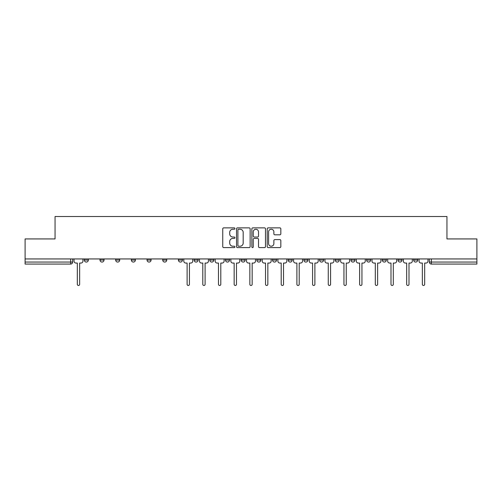 <?xml version="1.0" encoding="UTF-8"?>
<svg xmlns="http://www.w3.org/2000/svg" width="502" height="502" viewBox="0 0 502 502"><rect width="100%" height="100%" fill="white"/><g stroke="black" fill="none" stroke-linecap="round" stroke-linejoin="round"><path stroke-width="0.75" d="M234.917 228.554A0.69 0.69 0 0 0 234.227 227.864L223.741 227.864A0.985 0.985 0 0 0 222.75 228.849L222.75 246.614A0.985 0.985 0 0 0 223.741 247.599L234.227 247.599A0.69 0.69 0 0 0 234.917 246.909A0.69 0.69 0 0 0 234.227 246.218L232.865 246.218A3.156 3.156 0 0 1 229.709 243.056L229.709 241.575A3.156 3.156 0 0 1 232.865 238.419L234.227 238.419A0.69 0.69 0 0 0 234.917 237.728A0.69 0.69 0 0 0 234.227 237.038L232.865 237.038A3.156 3.156 0 0 1 229.709 233.882L229.709 232.401A3.156 3.156 0 0 1 232.865 229.245L234.227 229.245A0.69 0.69 0 0 0 234.917 228.554M413.667 260.049L413.667 258.944L413.667 260.049A2.008 2.008 0 0 0 415.675 262.057A2.008 2.008 0 0 1 413.667 260.049L417.683 260.049A2.008 2.008 0 0 1 415.675 262.057M397.979 260.049L397.979 258.944L397.979 260.049A2.008 2.008 0 0 0 399.994 262.057A2.008 2.008 0 0 1 397.979 260.049L402.002 260.049A2.008 2.008 0 0 1 399.994 262.057M350.929 258.944L350.929 260.049L354.952 260.049A2.008 2.008 0 0 1 352.944 262.057A2.008 2.008 0 0 1 350.929 260.049L350.929 258.944M335.248 258.944L335.248 260.049L339.27 260.049A2.008 2.008 0 0 1 337.256 262.057A2.008 2.008 0 0 1 335.248 260.049L335.248 258.944M256.829 258.944L256.829 260.049L260.852 260.049A2.008 2.008 0 0 1 258.844 262.057A2.008 2.008 0 0 1 256.829 260.049L256.829 258.944M225.467 258.944L225.467 260.049L229.483 260.049A2.008 2.008 0 0 1 227.475 262.057A2.008 2.008 0 0 1 225.467 260.049L225.467 258.944M209.78 258.944L209.78 260.049L213.802 260.049A2.008 2.008 0 0 1 211.794 262.057A2.008 2.008 0 0 1 209.78 260.049L209.78 258.944M194.098 258.944L194.098 260.049L198.121 260.049A2.008 2.008 0 0 1 196.106 262.057A2.008 2.008 0 0 1 194.098 260.049L194.098 258.944M162.73 258.944L162.73 260.049L166.752 260.049A2.008 2.008 0 0 1 164.744 262.057A2.008 2.008 0 0 1 162.73 260.049L162.73 258.944M147.048 260.049L147.048 258.944L147.048 260.049A2.008 2.008 0 0 0 149.056 262.057A2.008 2.008 0 0 1 147.048 260.049L151.071 260.049A2.008 2.008 0 0 1 149.056 262.057A2.008 2.008 0 0 0 151.071 260.049A2.008 2.008 0 0 1 149.056 262.057M131.367 260.049L131.367 258.944L131.367 260.049A2.008 2.008 0 0 0 133.375 262.057A2.008 2.008 0 0 1 131.367 260.049L135.383 260.049A2.008 2.008 0 0 1 133.375 262.057M115.68 258.944L115.68 260.049L119.702 260.049A2.008 2.008 0 0 1 117.694 262.057A2.008 2.008 0 0 1 115.68 260.049L115.68 258.944M279.84 234.817A0.985 0.985 0 0 0 280.825 233.832L280.825 228.849A0.985 0.985 0 0 0 279.84 227.864L268.193 227.864A0.985 0.985 0 0 0 267.208 228.849L267.208 246.614A0.985 0.985 0 0 0 268.193 247.599L279.84 247.599A0.985 0.985 0 0 0 280.825 246.614L280.825 240.59A0.985 0.985 0 0 0 279.84 239.605L274.858 239.605A0.985 0.985 0 0 0 273.872 240.59L273.872 243.577A2.642 2.642 0 0 1 271.231 246.218A2.642 2.642 0 0 1 268.589 243.577L268.589 231.88A2.642 2.642 0 0 1 271.231 229.245A2.642 2.642 0 0 1 273.872 231.88L273.872 233.832A0.985 0.985 0 0 0 274.858 234.817L279.84 234.817M25.1 258.944L25.1 238.933L55.057 238.933L55.057 216.519L446.943 216.519L446.943 238.933L476.9 238.933L476.9 258.944L25.1 258.944L25.1 262.057L72.652 262.057L72.652 258.944M250.134 228.849A0.985 0.985 0 0 0 249.149 227.864L237.502 227.864A0.985 0.985 0 0 0 236.517 228.849L236.517 246.614A0.985 0.985 0 0 0 237.502 247.599L249.149 247.599A0.985 0.985 0 0 0 250.134 246.614L250.134 228.849M252.851 227.864L264.498 227.864A0.985 0.985 0 0 1 265.483 228.849L265.483 246.614A0.985 0.985 0 0 1 264.498 247.599L259.509 247.599A0.985 0.985 0 0 1 258.524 246.614L258.524 239.41A0.985 0.985 0 0 0 257.539 238.419L254.232 238.419A0.985 0.985 0 0 0 253.246 239.41L253.246 246.909A0.69 0.69 0 0 1 252.556 247.599A0.69 0.69 0 0 1 251.866 246.909L251.866 228.849A0.985 0.985 0 0 1 252.851 227.864M429.348 258.944L429.348 262.057L476.9 262.057L476.9 264.071L431.356 264.071A2.008 2.008 0 0 1 429.348 262.057M476.9 258.944L476.9 262.057M70.644 258.944L70.644 264.071A2.008 2.008 0 0 0 72.652 262.057A2.008 2.008 0 0 1 70.644 264.071L25.1 264.071L25.1 262.057M417.683 258.944L417.683 260.049L417.683 258.944M402.002 258.944L402.002 260.049L402.002 258.944M386.32 258.944L386.32 260.049A2.008 2.008 0 0 1 384.306 262.057A2.008 2.008 0 0 1 382.298 260.049L386.32 260.049L386.32 258.944M382.298 258.944L382.298 260.049M370.633 258.944L370.633 260.049A2.008 2.008 0 0 1 368.625 262.057A2.008 2.008 0 0 1 366.617 260.049L370.633 260.049A2.008 2.008 0 0 1 368.625 262.057A2.008 2.008 0 0 0 370.633 260.049M366.617 258.944L366.617 260.049M354.952 258.944L354.952 260.049M339.27 258.944L339.27 260.049M323.583 258.944L323.583 260.049A2.008 2.008 0 0 1 321.575 262.057A2.008 2.008 0 0 1 319.567 260.049L323.583 260.049M319.567 258.944L319.567 260.049M307.902 258.944L307.902 260.049A2.008 2.008 0 0 1 305.894 262.057A2.008 2.008 0 0 1 303.879 260.049L307.902 260.049A2.008 2.008 0 0 1 305.894 262.057A2.008 2.008 0 0 0 307.902 260.049M303.879 258.944L303.879 260.049M292.22 258.944L292.22 260.049A2.008 2.008 0 0 1 290.206 262.057A2.008 2.008 0 0 1 288.198 260.049A2.008 2.008 0 0 0 290.206 262.057M288.198 258.944L288.198 260.049L292.22 260.049M276.533 258.944L276.533 260.049A2.008 2.008 0 0 1 274.525 262.057A2.008 2.008 0 0 1 272.517 260.049L276.533 260.049M272.517 258.944L272.517 260.049M260.852 258.944L260.852 260.049M245.171 258.944L245.171 260.049A2.008 2.008 0 0 1 243.156 262.057A2.008 2.008 0 0 1 241.148 260.049L245.171 260.049M241.148 258.944L241.148 260.049M229.483 258.944L229.483 260.049M213.802 258.944L213.802 260.049M198.121 258.944L198.121 260.049L198.121 258.944M182.433 258.944L182.433 260.049A2.008 2.008 0 0 1 180.425 262.057A2.008 2.008 0 0 1 178.417 260.049A2.008 2.008 0 0 0 180.425 262.057M178.417 258.944L178.417 260.049L182.433 260.049M166.752 258.944L166.752 260.049A2.008 2.008 0 0 1 164.744 262.057A2.008 2.008 0 0 0 166.752 260.049L166.752 258.944M151.071 258.944L151.071 260.049M135.383 258.944L135.383 260.049L135.383 258.944M119.702 258.944L119.702 260.049A2.008 2.008 0 0 1 117.694 262.057A2.008 2.008 0 0 0 119.702 260.049L119.702 258.944M99.998 258.944L99.998 260.049L104.021 260.049L104.021 258.944L104.021 260.049A2.008 2.008 0 0 1 102.006 262.057A2.008 2.008 0 0 1 99.998 260.049A2.008 2.008 0 0 0 102.006 262.057A2.008 2.008 0 0 0 104.021 260.049A2.008 2.008 0 0 1 102.006 262.057M88.333 258.944L88.333 260.049A2.008 2.008 0 0 1 86.325 262.057A2.008 2.008 0 0 1 84.317 260.049L88.333 260.049L88.333 258.944M84.317 258.944L84.317 260.049M238.588 229.245A0.69 0.69 0 0 0 237.898 229.935L237.898 245.528A0.69 0.69 0 0 0 238.588 246.218L240.019 246.218A3.156 3.156 0 0 0 243.181 243.056L243.181 232.401A3.156 3.156 0 0 0 240.019 229.245L238.588 229.245M258.524 231.93A2.642 2.642 0 0 0 255.882 229.295A2.642 2.642 0 0 0 253.246 231.93L253.246 236.053A0.985 0.985 0 0 0 254.232 237.038L257.539 237.038A0.985 0.985 0 0 0 258.524 236.053L258.524 231.93M74.007 261.053L74.007 258.944L74.007 261.053A2.008 2.008 0 0 0 76.022 263.067L77.327 263.067L77.327 284.327A1.155 1.155 0 0 0 78.481 285.481A1.155 1.155 0 0 0 79.642 284.327L79.642 263.067L80.947 263.067A2.008 2.008 0 0 0 82.955 261.053L82.955 258.944L82.955 261.053M76.022 263.067L77.327 263.067L77.327 284.327M79.642 284.327L79.642 263.067L80.947 263.067M199.476 261.053L199.476 258.944L199.476 261.053A2.008 2.008 0 0 0 201.484 263.067L202.795 263.067L202.795 284.327A1.155 1.155 0 0 0 203.95 285.481A1.155 1.155 0 0 0 205.105 284.327L205.105 263.067L206.416 263.067A2.008 2.008 0 0 0 208.424 261.053L208.424 258.944L208.424 261.053M215.157 261.053L215.157 258.944L215.157 261.053A2.008 2.008 0 0 0 217.171 263.067L218.477 263.067L218.477 284.327A1.155 1.155 0 0 0 219.631 285.481A1.155 1.155 0 0 0 220.792 284.327L220.792 263.067L222.097 263.067A2.008 2.008 0 0 0 224.105 261.053L224.105 258.944L224.105 261.053M230.845 261.053L230.845 258.944L230.845 261.053A2.008 2.008 0 0 0 232.853 263.067L234.158 263.067L234.158 284.327A1.155 1.155 0 0 0 235.319 285.481A1.155 1.155 0 0 0 236.473 284.327L236.473 263.067L237.779 263.067A2.008 2.008 0 0 0 239.793 261.053L239.793 258.944L239.793 261.053M246.526 261.053L246.526 258.944L246.526 261.053A2.008 2.008 0 0 0 248.534 263.067L249.845 263.067L249.845 284.327A1.155 1.155 0 0 0 251 285.481A1.155 1.155 0 0 0 252.155 284.327L252.155 263.067L253.466 263.067A2.008 2.008 0 0 0 255.474 261.053L255.474 258.944L255.474 261.053M262.207 261.053L262.207 258.944L262.207 261.053A2.008 2.008 0 0 0 264.221 263.067L265.527 263.067L265.527 284.327A1.155 1.155 0 0 0 266.681 285.481A1.155 1.155 0 0 0 267.842 284.327L267.842 263.067L269.147 263.067A2.008 2.008 0 0 0 271.155 261.053L271.155 258.944L271.155 261.053M277.895 261.053L277.895 258.944L277.895 261.053A2.008 2.008 0 0 0 279.903 263.067L281.208 263.067L281.208 284.327A1.155 1.155 0 0 0 282.369 285.481A1.155 1.155 0 0 0 283.523 284.327L283.523 263.067L284.829 263.067A2.008 2.008 0 0 0 286.843 261.053L286.843 258.944L286.843 261.053M293.576 261.053L293.576 258.944L293.576 261.053A2.008 2.008 0 0 0 295.584 263.067L296.895 263.067L296.895 284.327A1.155 1.155 0 0 0 298.05 285.481A1.155 1.155 0 0 0 299.205 284.327L299.205 263.067L300.516 263.067A2.008 2.008 0 0 0 302.524 261.053L302.524 258.944L302.524 261.053M309.257 261.053L309.257 258.944L309.257 261.053A2.008 2.008 0 0 0 311.271 263.067L312.577 263.067L312.577 284.327A1.155 1.155 0 0 0 313.731 285.481A1.155 1.155 0 0 0 314.892 284.327L314.892 263.067L316.197 263.067A2.008 2.008 0 0 0 318.205 261.053L318.205 258.944L318.205 261.053M324.945 261.053L324.945 258.944L324.945 261.053A2.008 2.008 0 0 0 326.953 263.067L328.258 263.067L328.258 284.327A1.155 1.155 0 0 0 329.419 285.481A1.155 1.155 0 0 0 330.573 284.327L330.573 263.067L331.878 263.067A2.008 2.008 0 0 0 333.893 261.053L333.893 258.944L333.893 261.053M340.626 261.053L340.626 258.944L340.626 261.053A2.008 2.008 0 0 0 342.634 263.067L343.945 263.067L343.945 284.327A1.155 1.155 0 0 0 345.1 285.481A1.155 1.155 0 0 0 346.254 284.327L346.254 263.067L347.566 263.067A2.008 2.008 0 0 0 349.574 261.053L349.574 258.944L349.574 261.053M356.307 261.053L356.307 258.944L356.307 261.053A2.008 2.008 0 0 0 358.321 263.067L359.627 263.067L359.627 284.327A1.155 1.155 0 0 0 360.781 285.481A1.155 1.155 0 0 0 361.942 284.327L361.942 263.067L363.247 263.067A2.008 2.008 0 0 0 365.255 261.053L365.255 258.944L365.255 261.053M371.995 261.053L371.995 258.944L371.995 261.053A2.008 2.008 0 0 0 374.003 263.067L375.308 263.067L375.308 284.327A1.155 1.155 0 0 0 376.469 285.481A1.155 1.155 0 0 0 377.623 284.327L377.623 263.067L378.928 263.067A2.008 2.008 0 0 0 380.943 261.053L380.943 258.944L380.943 261.053M387.676 261.053L387.676 258.944L387.676 261.053A2.008 2.008 0 0 0 389.684 263.067L390.995 263.067L390.995 284.327A1.155 1.155 0 0 0 392.15 285.481A1.155 1.155 0 0 0 393.304 284.327L393.304 263.067L394.616 263.067A2.008 2.008 0 0 0 396.624 261.053L396.624 258.944L396.624 261.053M403.357 261.053L403.357 258.944L403.357 261.053A2.008 2.008 0 0 0 405.371 263.067L406.676 263.067L406.676 284.327A1.155 1.155 0 0 0 407.831 285.481A1.155 1.155 0 0 0 408.992 284.327L408.992 263.067L410.297 263.067A2.008 2.008 0 0 0 412.305 261.053L412.305 258.944L412.305 261.053M183.795 258.944L183.795 261.053A2.008 2.008 0 0 0 185.803 263.067L187.108 263.067L187.108 284.327A1.155 1.155 0 0 0 188.269 285.481A1.155 1.155 0 0 0 189.423 284.327L189.423 263.067L190.729 263.067A2.008 2.008 0 0 0 192.743 261.053L192.743 258.944M201.484 263.067L202.795 263.067L202.795 284.327M205.105 284.327L205.105 263.067L206.416 263.067M217.171 263.067L218.477 263.067L218.477 284.327M220.792 284.327L220.792 263.067L222.097 263.067M232.853 263.067L234.158 263.067L234.158 284.327M236.473 284.327L236.473 263.067L237.779 263.067M248.534 263.067L249.845 263.067L249.845 284.327M252.155 284.327L252.155 263.067L253.466 263.067M264.221 263.067L265.527 263.067L265.527 284.327M267.842 284.327L267.842 263.067L269.147 263.067M279.903 263.067L281.208 263.067L281.208 284.327M283.523 284.327L283.523 263.067L284.829 263.067M295.584 263.067L296.895 263.067L296.895 284.327M299.205 284.327L299.205 263.067L300.516 263.067M311.271 263.067L312.577 263.067L312.577 284.327M314.892 284.327L314.892 263.067L316.197 263.067M326.953 263.067L328.258 263.067L328.258 284.327M330.573 284.327L330.573 263.067L331.878 263.067M342.634 263.067L343.945 263.067L343.945 284.327M346.254 284.327L346.254 263.067L347.566 263.067M358.321 263.067L359.627 263.067L359.627 284.327M361.942 284.327L361.942 263.067L363.247 263.067M374.003 263.067L375.308 263.067L375.308 284.327M377.623 284.327L377.623 263.067L378.928 263.067M389.684 263.067L390.995 263.067L390.995 284.327M393.304 284.327L393.304 263.067L394.616 263.067M405.371 263.067L406.676 263.067L406.676 284.327M408.992 284.327L408.992 263.067L410.297 263.067M419.044 261.053L419.044 258.944L419.044 261.053A2.008 2.008 0 0 0 421.052 263.067L422.358 263.067L422.358 284.327A1.155 1.155 0 0 0 423.519 285.481A1.155 1.155 0 0 0 424.673 284.327L424.673 263.067L425.978 263.067A2.008 2.008 0 0 0 427.993 261.053L427.993 258.944L427.993 261.053M421.052 263.067L422.358 263.067L422.358 284.327M424.673 284.327L424.673 263.067L425.978 263.067M431.356 258.944L431.356 264.071"/></g></svg>
